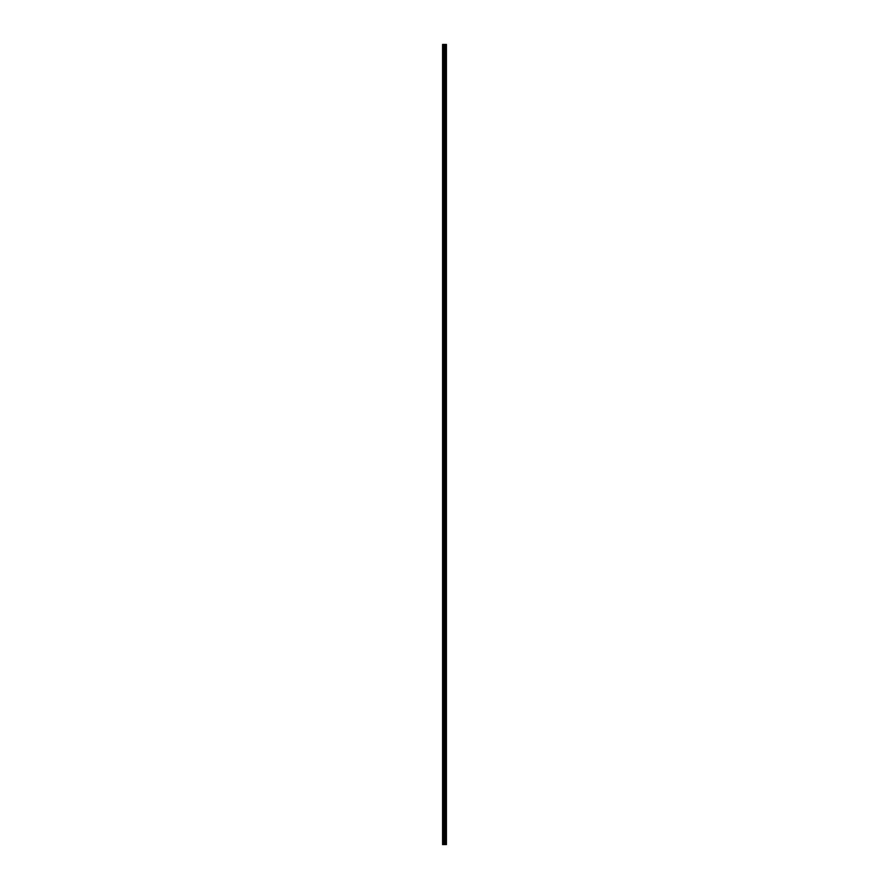 <?xml version="1.0" encoding="UTF-8"?>
<svg xmlns="http://www.w3.org/2000/svg" width="889" height="889" viewBox="0 0 889 889"><rect width="100%" height="100%" fill="white"/><g stroke="black" fill="none" stroke-linecap="round" stroke-linejoin="round"><path stroke-width="0.67" stroke-dasharray="4.45 3.33" d="M442.578 48.495L442.578 47.784L442.578 48.495M444.6 48.495L444.6 49.606L444.6 48.495M446.422 48.495L446.422 49.606L446.422 48.495M442.578 64.653L442.578 65.364L442.578 64.653M444.6 64.653L444.6 65.764L444.6 64.653M446.422 64.653L446.422 65.764L446.422 64.653M442.578 80.821L442.578 80.11L442.578 80.821M444.6 80.821L444.6 81.932L444.6 80.821M446.422 80.821L446.422 81.932L446.422 80.821M442.578 96.979L442.578 97.69L442.578 96.979M444.6 96.979L444.6 98.09L444.6 96.979M446.422 96.979L446.422 98.09L446.422 96.979M442.578 113.147L442.578 112.436L442.578 113.147M444.6 113.147L444.6 114.259L444.6 113.147M446.422 113.147L446.422 114.259L446.422 113.147M442.578 129.305L442.578 130.016L442.578 129.305M444.6 129.305L444.6 130.416L444.6 129.305M446.422 129.305L446.422 130.416L446.422 129.305M442.578 145.474L442.578 146.185L442.578 145.474M444.6 145.474L444.6 146.585L444.6 145.474M446.422 145.474L446.422 146.585L446.422 145.474M442.578 161.631L442.578 162.343L442.578 161.631M444.6 161.631L444.6 162.743L444.6 161.631M446.422 161.631L446.422 162.743L446.422 161.631M442.578 177.8L442.578 178.511L442.578 177.8M444.6 177.8L444.6 178.911L444.6 177.8M446.422 177.8L446.422 178.911L446.422 177.8M442.578 193.969L442.578 193.257L442.578 193.969M444.6 193.969L444.6 195.08L444.6 193.969M446.422 193.969L446.422 195.08L446.422 193.969M442.578 210.126L442.578 209.415L442.578 210.126M444.6 210.126L444.6 211.238L444.6 210.126M446.422 210.126L446.422 211.238L446.422 210.126M442.578 226.295L442.578 225.584L442.578 226.295M444.6 226.295L444.6 227.406L444.6 226.295M446.422 226.295L446.422 227.406L446.422 226.295M442.578 242.453L442.578 243.164L442.578 242.453M444.6 242.453L444.6 243.564L444.6 242.453M446.422 242.453L446.422 243.564L446.422 242.453M442.578 258.621L442.578 257.91L442.578 258.621M444.6 258.621L444.6 259.732L444.6 258.621M446.422 258.621L446.422 259.732L446.422 258.621M442.578 274.779L442.578 275.49L442.578 274.779M444.6 274.779L444.6 275.89L444.6 274.779M446.422 274.779L446.422 275.89L446.422 274.779M442.578 290.947L442.578 290.236L442.578 290.947M444.6 290.947L444.6 292.059L444.6 290.947M446.422 290.947L446.422 292.059L446.422 290.947M442.578 307.105L442.578 307.816L442.578 307.105M444.6 307.105L444.6 308.216L444.6 307.105M446.422 307.105L446.422 308.216L446.422 307.105M442.578 323.274L442.578 322.563L442.578 323.274M444.6 323.274L444.6 324.385L444.6 323.274M446.422 323.274L446.422 324.385L446.422 323.274M442.578 339.431L442.578 340.143L442.578 339.431M444.6 339.431L444.6 340.543L444.6 339.431M446.422 339.431L446.422 340.543L446.422 339.431M442.578 355.6L442.578 356.311L442.578 355.6M444.6 355.6L444.6 356.711L444.6 355.6M446.422 355.6L446.422 356.711L446.422 355.6M442.578 371.769L442.578 371.057L442.578 371.769M444.6 371.769L444.6 372.88L444.6 371.769M446.422 371.769L446.422 372.88L446.422 371.769M442.578 387.926L442.578 388.637L442.578 387.926M444.6 387.926L444.6 389.038L444.6 387.926M446.422 387.926L446.422 389.038L446.422 387.926M442.578 404.095L442.578 403.384L442.578 404.095M444.6 404.095L444.6 405.206L444.6 404.095M446.422 404.095L446.422 405.206L446.422 404.095M442.578 420.253L442.578 420.964L442.578 420.253M444.6 420.253L444.6 421.364L444.6 420.253M446.422 420.253L446.422 421.364L446.422 420.253M442.578 436.421L442.578 435.71L442.578 436.421M444.6 436.421L444.6 437.532L444.6 436.421M446.422 436.421L446.422 437.532L446.422 436.421M442.578 452.579L442.578 453.29L442.578 452.579M444.6 452.579L444.6 453.69L444.6 452.579M446.422 452.579L446.422 453.69L446.422 452.579M442.578 468.747L442.578 468.036L442.578 468.747M444.6 468.747L444.6 469.859L444.6 468.747M446.422 468.747L446.422 469.859L446.422 468.747M442.578 484.905L442.578 485.616L442.578 484.905M444.6 484.905L444.6 486.016L444.6 484.905M446.422 484.905L446.422 486.016L446.422 484.905M442.578 501.074L442.578 500.363L442.578 501.074M444.6 501.074L444.6 502.185L444.6 501.074M446.422 501.074L446.422 502.185L446.422 501.074M442.578 517.231L442.578 517.943L442.578 517.231M444.6 517.231L444.6 518.343L444.6 517.231M446.422 517.231L446.422 518.343L446.422 517.231M442.578 533.4L442.578 534.111L442.578 533.4M444.6 533.4L444.6 534.511L444.6 533.4M446.422 533.4L446.422 534.511L446.422 533.4M442.578 549.569L442.578 548.857L442.578 549.569M444.6 549.569L444.6 550.68L444.6 549.569M446.422 549.569L446.422 550.68L446.422 549.569M442.578 565.726L442.578 566.437L442.578 565.726M444.6 565.726L444.6 566.838L444.6 565.726M446.422 565.726L446.422 566.838L446.422 565.726M442.578 581.895L442.578 581.184L442.578 581.895M444.6 581.895L444.6 583.006L444.6 581.895M446.422 581.895L446.422 583.006L446.422 581.895M442.578 598.053L442.578 598.764L442.578 598.053M444.6 598.053L444.6 599.164L444.6 598.053M446.422 598.053L446.422 599.164L446.422 598.053M442.578 614.221L442.578 613.51L442.578 614.221M444.6 614.221L444.6 615.332L444.6 614.221M446.422 614.221L446.422 615.332L446.422 614.221M442.578 630.379L442.578 631.09L442.578 630.379M444.6 630.379L444.6 631.49L444.6 630.379M446.422 630.379L446.422 631.49L446.422 630.379M442.578 646.547L442.578 645.836L442.578 646.547M444.6 646.547L444.6 647.659L444.6 646.547M446.422 646.547L446.422 647.659L446.422 646.547M442.578 662.705L442.578 663.416L442.578 662.705M444.6 662.705L444.6 663.816L444.6 662.705M446.422 662.705L446.422 663.816L446.422 662.705M442.578 678.874L442.578 679.585L442.578 678.874M444.6 678.874L444.6 679.985L444.6 678.874M446.422 678.874L446.422 679.985L446.422 678.874M442.578 695.031L442.578 695.743L442.578 695.031M444.6 695.031L444.6 696.143L444.6 695.031M446.422 695.031L446.422 696.143L446.422 695.031M442.578 711.2L442.578 711.911L442.578 711.2M444.6 711.2L444.6 712.311L444.6 711.2M446.422 711.2L446.422 712.311L446.422 711.2M442.578 727.369L442.578 726.657L442.578 727.369M444.6 727.369L444.6 728.48L444.6 727.369M446.422 727.369L446.422 728.48L446.422 727.369M442.578 743.526L442.578 744.237L442.578 743.526M444.6 743.526L444.6 744.638L444.6 743.526M446.422 743.526L446.422 744.638L446.422 743.526M442.578 759.695L442.578 758.984L442.578 759.695M444.6 759.695L444.6 760.806L444.6 759.695M446.422 759.695L446.422 760.806L446.422 759.695M442.578 775.853L442.578 776.564L442.578 775.853M444.6 775.853L444.6 776.964L444.6 775.853M446.422 775.853L446.422 776.964L446.422 775.853M442.578 792.021L442.578 791.31L442.578 792.021M444.6 792.021L444.6 793.132L444.6 792.021M446.422 792.021L446.422 793.132L446.422 792.021M442.578 808.179L442.578 808.89L442.578 808.179M444.6 808.179L444.6 809.29L444.6 808.179M446.422 808.179L446.422 809.29L446.422 808.179M442.578 824.347L442.578 823.636L442.578 824.347M444.6 824.347L444.6 825.459L444.6 824.347M446.422 824.347L446.422 825.459L446.422 824.347M442.578 840.505L442.578 841.216L442.578 840.505M444.6 840.505L444.6 841.616L444.6 840.505M446.422 840.505L446.422 841.616L446.422 840.505M446.234 840.505L446.234 841.616L446.234 840.505M446.234 824.347L446.234 825.459L446.234 824.347M446.234 808.179L446.234 809.29L446.234 808.179M446.234 792.021L446.234 793.132L446.234 792.021M446.234 775.853L446.234 776.964L446.234 775.853M446.234 759.695L446.234 760.806L446.234 759.695M446.234 743.526L446.234 744.638L446.234 743.526M446.234 727.369L446.234 728.48L446.234 727.369M446.234 711.2L446.234 712.311L446.234 711.2M446.234 695.031L446.234 696.143L446.234 695.031M446.234 678.874L446.234 679.985L446.234 678.874M446.234 662.705L446.234 663.816L446.234 662.705M446.234 646.547L446.234 647.659L446.234 646.547M446.234 630.379L446.234 631.49L446.234 630.379M446.234 614.221L446.234 615.332L446.234 614.221M446.234 598.053L446.234 599.164L446.234 598.053M446.234 581.895L446.234 583.006L446.234 581.895M446.234 565.726L446.234 566.838L446.234 565.726M446.234 549.569L446.234 550.68L446.234 549.569M446.234 533.4L446.234 534.511L446.234 533.4M446.234 517.231L446.234 518.343L446.234 517.231M446.234 501.074L446.234 502.185L446.234 501.074M446.234 484.905L446.234 486.016L446.234 484.905M446.234 468.747L446.234 469.859L446.234 468.747M446.234 452.579L446.234 453.69L446.234 452.579M446.234 436.421L446.234 437.532L446.234 436.421M446.234 420.253L446.234 421.364L446.234 420.253M446.234 404.095L446.234 405.206L446.234 404.095M446.234 387.926L446.234 389.038L446.234 387.926M446.234 371.769L446.234 372.88L446.234 371.769M446.234 355.6L446.234 356.711L446.234 355.6M446.234 339.431L446.234 340.543L446.234 339.431M446.234 323.274L446.234 324.385L446.234 323.274M446.234 307.105L446.234 308.216L446.234 307.105M446.234 290.947L446.234 292.059L446.234 290.947M446.234 274.779L446.234 275.89L446.234 274.779M446.234 258.621L446.234 259.732L446.234 258.621M446.234 242.453L446.234 243.564L446.234 242.453M446.234 226.295L446.234 227.406L446.234 226.295M446.234 210.126L446.234 211.238L446.234 210.126M446.234 193.969L446.234 195.08L446.234 193.969M446.234 177.8L446.234 178.911L446.234 177.8M446.234 161.631L446.234 162.743L446.234 161.631M446.234 145.474L446.234 146.585L446.234 145.474M446.234 129.305L446.234 130.416L446.234 129.305M446.234 113.147L446.234 114.259L446.234 113.147M446.234 96.979L446.234 98.09L446.234 96.979M446.234 80.821L446.234 81.932L446.234 80.821M446.234 64.653L446.234 65.764L446.234 64.653M446.234 48.495L446.234 49.606L446.234 48.495M444.822 844.55L444.122 844.55L444.822 844.55M444.122 844.55L444.789 844.55L444.122 844.55M446.3 844.55L442.578 844.55L442.578 44.45L446.422 44.45L446.422 844.55L446.3 44.45M444.122 44.45L444.778 44.45L444.122 44.45M442.578 44.45L442.578 844.55L442.578 44.45M442.722 844.55L442.744 44.45M444.522 844.55L444.522 44.45M444.889 844.55L444.889 44.45M443.066 844.55L443.066 44.45M443.278 844.55L443.278 44.45M443.811 844.55L443.811 44.45M444.022 844.55L444.022 44.45M444.733 844.55L444.733 44.45M444.922 844.55L444.922 44.45M445.311 844.55L445.311 44.45M445.367 844.55L445.367 44.45M445.845 844.55L445.845 44.45M445.9 844.55L445.9 44.45M446.322 844.55L446.322 44.45M442.578 49.195L444.6 49.195L442.578 49.195M442.578 65.364L444.6 65.364L442.578 65.364M442.578 81.521L444.6 81.521L442.578 81.521M442.578 97.69L444.6 97.69L442.578 97.69M442.578 113.848L444.6 113.848L442.578 113.848M442.578 130.016L444.6 130.016L442.578 130.016M442.578 146.185L444.6 146.185L442.578 146.185M442.578 162.343L444.6 162.343L442.578 162.343M442.578 178.511L444.6 178.511L442.578 178.511M442.578 194.669L444.6 194.669L442.578 194.669M442.578 210.837L444.6 210.837L442.578 210.837M442.578 226.995L444.6 226.995L442.578 226.995M442.578 243.164L444.6 243.164L442.578 243.164M442.578 259.321L444.6 259.321L442.578 259.321M442.578 275.49L444.6 275.49L442.578 275.49M442.578 291.648L444.6 291.648L442.578 291.648M442.578 307.816L444.6 307.816L442.578 307.816M442.578 323.985L444.6 323.985L442.578 323.985M442.578 340.143L444.6 340.143L442.578 340.143M442.578 356.311L444.6 356.311L442.578 356.311M442.578 372.469L444.6 372.469L442.578 372.469M442.578 388.637L444.6 388.637L442.578 388.637M442.578 404.795L444.6 404.795L442.578 404.795M442.578 420.964L444.6 420.964L442.578 420.964M442.578 437.121L444.6 437.121L442.578 437.121M442.578 453.29L444.6 453.29L442.578 453.29M442.578 469.448L444.6 469.448L442.578 469.448M442.578 485.616L444.6 485.616L442.578 485.616M442.578 501.785L444.6 501.785L442.578 501.785M442.578 517.943L444.6 517.943L442.578 517.943M442.578 534.111L444.6 534.111L442.578 534.111M442.578 550.269L444.6 550.269L442.578 550.269M442.578 566.437L444.6 566.437L442.578 566.437M442.578 582.595L444.6 582.595L442.578 582.595M442.578 598.764L444.6 598.764L442.578 598.764M442.578 614.921L444.6 614.921L442.578 614.921M442.578 631.09L444.6 631.09L442.578 631.09M442.578 647.248L444.6 647.248L442.578 647.248M442.578 663.416L444.6 663.416L442.578 663.416M442.578 679.585L444.6 679.585L442.578 679.585M442.578 695.743L444.6 695.743L442.578 695.743M442.578 711.911L444.6 711.911L442.578 711.911M442.578 728.069L444.6 728.069L442.578 728.069M442.578 744.237L444.6 744.237L442.578 744.237M442.578 760.395L444.6 760.395L442.578 760.395M442.578 776.564L444.6 776.564L442.578 776.564M442.578 792.721L444.6 792.721L442.578 792.721M442.578 808.89L444.6 808.89L442.578 808.89M442.578 825.048L444.6 825.048L442.578 825.048M442.578 841.216L444.6 841.216L442.578 841.216M444.6 841.616L446.234 841.616L444.6 841.616M444.6 825.459L446.234 825.459L444.6 825.459M444.6 809.29L446.234 809.29L444.6 809.29M444.6 793.132L446.234 793.132L444.6 793.132M444.6 776.964L446.234 776.964L444.6 776.964M444.6 760.806L446.234 760.806L444.6 760.806M444.6 744.638L446.234 744.638L444.6 744.638M444.6 728.48L446.234 728.48L444.6 728.48M444.6 712.311L446.234 712.311L444.6 712.311M444.6 696.143L446.234 696.143L444.6 696.143M444.6 679.985L446.234 679.985L444.6 679.985M444.6 663.816L446.234 663.816L444.6 663.816M444.6 647.659L446.234 647.659L444.6 647.659M444.6 631.49L446.234 631.49L444.6 631.49M444.6 615.332L446.234 615.332L444.6 615.332M444.6 599.164L446.234 599.164L444.6 599.164M444.6 583.006L446.234 583.006L444.6 583.006M444.6 566.838L446.234 566.838L444.6 566.838M444.6 550.68L446.234 550.68L444.6 550.68M444.6 534.511L446.234 534.511L444.6 534.511M444.6 518.343L446.234 518.343L444.6 518.343M444.6 502.185L446.234 502.185L444.6 502.185M444.6 486.016L446.234 486.016L444.6 486.016M444.6 469.859L446.234 469.859L444.6 469.859M444.6 453.69L446.234 453.69L444.6 453.69M444.6 437.532L446.234 437.532L444.6 437.532M444.6 421.364L446.234 421.364L444.6 421.364M444.6 405.206L446.234 405.206L444.6 405.206M444.6 389.038L446.234 389.038L444.6 389.038M444.6 372.88L446.234 372.88L444.6 372.88M444.6 356.711L446.234 356.711L444.6 356.711M444.6 340.543L446.234 340.543L444.6 340.543M444.6 324.385L446.234 324.385L444.6 324.385M444.6 308.216L446.234 308.216L444.6 308.216M444.6 292.059L446.234 292.059L444.6 292.059M444.6 275.89L446.234 275.89L444.6 275.89M444.6 259.732L446.234 259.732L444.6 259.732M444.6 243.564L446.234 243.564L444.6 243.564M444.6 227.406L446.234 227.406L444.6 227.406M444.6 211.238L446.234 211.238L444.6 211.238M444.6 195.08L446.234 195.08L444.6 195.08M444.6 178.911L446.234 178.911L444.6 178.911M444.6 162.743L446.234 162.743L444.6 162.743M444.6 146.585L446.234 146.585L444.6 146.585M444.6 130.416L446.234 130.416L444.6 130.416M444.6 114.259L446.234 114.259L444.6 114.259M444.6 98.09L446.234 98.09L444.6 98.09M444.6 81.932L446.234 81.932L444.6 81.932M444.6 65.764L446.234 65.764L444.6 65.764M444.6 49.606L446.234 49.606L444.6 49.606M444.6 47.384L446.234 47.384L444.6 47.384M444.6 63.541L446.234 63.541L444.6 63.541M444.6 79.71L446.234 79.71L444.6 79.71M444.6 95.868L446.234 95.868L444.6 95.868M444.6 112.036L446.234 112.036L444.6 112.036M444.6 128.194L446.234 128.194L444.6 128.194M444.6 144.362L446.234 144.362L444.6 144.362M444.6 160.52L446.234 160.52L444.6 160.52M444.6 176.689L446.234 176.689L444.6 176.689M444.6 192.857L446.234 192.857L444.6 192.857M444.6 209.015L446.234 209.015L444.6 209.015M444.6 225.184L446.234 225.184L444.6 225.184M444.6 241.341L446.234 241.341L444.6 241.341M444.6 257.51L446.234 257.51L444.6 257.51M444.6 273.668L446.234 273.668L444.6 273.668M444.6 289.836L446.234 289.836L444.6 289.836M444.6 305.994L446.234 305.994L444.6 305.994M444.6 322.162L446.234 322.162L444.6 322.162M444.6 338.32L446.234 338.32L444.6 338.32M444.6 354.489L446.234 354.489L444.6 354.489M444.6 370.657L446.234 370.657L444.6 370.657M444.6 386.815L446.234 386.815L444.6 386.815M444.6 402.984L446.234 402.984L444.6 402.984M444.6 419.141L446.234 419.141L444.6 419.141M444.6 435.31L446.234 435.31L444.6 435.31M444.6 451.468L446.234 451.468L444.6 451.468M444.6 467.636L446.234 467.636L444.6 467.636M444.6 483.794L446.234 483.794L444.6 483.794M444.6 499.962L446.234 499.962L444.6 499.962M444.6 516.12L446.234 516.12L444.6 516.12M444.6 532.289L446.234 532.289L444.6 532.289M444.6 548.457L446.234 548.457L444.6 548.457M444.6 564.615L446.234 564.615L444.6 564.615M444.6 580.784L446.234 580.784L444.6 580.784M444.6 596.941L446.234 596.941L444.6 596.941M444.6 613.11L446.234 613.11L444.6 613.11M444.6 629.268L446.234 629.268L444.6 629.268M444.6 645.436L446.234 645.436L444.6 645.436M444.6 661.594L446.234 661.594L444.6 661.594M444.6 677.762L446.234 677.762L444.6 677.762M444.6 693.92L446.234 693.92L444.6 693.92M444.6 710.089L446.234 710.089L444.6 710.089M444.6 726.257L446.234 726.257L444.6 726.257M444.6 742.415L446.234 742.415L444.6 742.415M444.6 758.584L446.234 758.584L444.6 758.584M444.6 774.741L446.234 774.741L444.6 774.741M444.6 790.91L446.234 790.91L444.6 790.91M444.6 807.068L446.234 807.068L444.6 807.068M444.6 823.236L446.234 823.236L444.6 823.236M444.6 839.394L446.234 839.394L444.6 839.394M442.578 839.805L444.6 839.805L442.578 839.805M442.578 823.636L444.6 823.636L442.578 823.636M442.578 807.479L444.6 807.479L442.578 807.479M442.578 791.31L444.6 791.31L442.578 791.31M442.578 775.152L444.6 775.152L442.578 775.152M442.578 758.984L444.6 758.984L442.578 758.984M442.578 742.815L444.6 742.815L442.578 742.815M442.578 726.657L444.6 726.657L442.578 726.657M442.578 710.489L444.6 710.489L442.578 710.489M442.578 694.331L444.6 694.331L442.578 694.331M442.578 678.163L444.6 678.163L442.578 678.163M442.578 662.005L444.6 662.005L442.578 662.005M442.578 645.836L444.6 645.836L442.578 645.836M442.578 629.679L444.6 629.679L442.578 629.679M442.578 613.51L444.6 613.51L442.578 613.51M442.578 597.352L444.6 597.352L442.578 597.352M442.578 581.184L444.6 581.184L442.578 581.184M442.578 565.015L444.6 565.015L442.578 565.015M442.578 548.857L444.6 548.857L442.578 548.857M442.578 532.689L444.6 532.689L442.578 532.689M442.578 516.531L444.6 516.531L442.578 516.531M442.578 500.363L444.6 500.363L442.578 500.363M442.578 484.205L444.6 484.205L442.578 484.205M442.578 468.036L444.6 468.036L442.578 468.036M442.578 451.879L444.6 451.879L442.578 451.879M442.578 435.71L444.6 435.71L442.578 435.71M442.578 419.552L444.6 419.552L442.578 419.552M442.578 403.384L444.6 403.384L442.578 403.384M442.578 387.215L444.6 387.215L442.578 387.215M442.578 371.057L444.6 371.057L442.578 371.057M442.578 354.889L444.6 354.889L442.578 354.889M442.578 338.731L444.6 338.731L442.578 338.731M442.578 322.563L444.6 322.563L442.578 322.563M442.578 306.405L444.6 306.405L442.578 306.405M442.578 290.236L444.6 290.236L442.578 290.236M442.578 274.079L444.6 274.079L442.578 274.079M442.578 257.91L444.6 257.91L442.578 257.91M442.578 241.752L444.6 241.752L442.578 241.752M442.578 225.584L444.6 225.584L442.578 225.584M442.578 209.415L444.6 209.415L442.578 209.415M442.578 193.257L444.6 193.257L442.578 193.257M442.578 177.089L444.6 177.089L442.578 177.089M442.578 160.931L444.6 160.931L442.578 160.931M442.578 144.763L444.6 144.763L442.578 144.763M442.578 128.605L444.6 128.605L442.578 128.605M442.578 112.436L444.6 112.436L442.578 112.436M442.578 96.279L444.6 96.279L442.578 96.279M442.578 80.11L444.6 80.11L442.578 80.11M442.578 63.952L444.6 63.952L442.578 63.952M442.578 47.784L444.6 47.784L442.578 47.784"/><path stroke-width="1.33" d="M443.811 844.55L446.422 844.55L446.422 44.45L442.578 44.45L442.578 844.55L443.811 844.55L443.811 44.45M446.3 844.55L446.3 44.45M444.889 844.55L444.889 44.45M444.522 844.55L444.522 44.45M442.744 844.55L442.744 44.45M446.322 844.55L446.322 44.45M445.9 844.55L445.9 44.45M445.845 844.55L445.845 44.45M445.367 844.55L445.367 44.45M445.311 844.55L445.311 44.45M444.922 844.55L444.922 44.45M444.733 844.55L444.733 44.45M444.022 844.55L444.022 44.45M443.278 844.55L443.278 44.45M443.066 844.55L443.066 44.45"/></g></svg>
